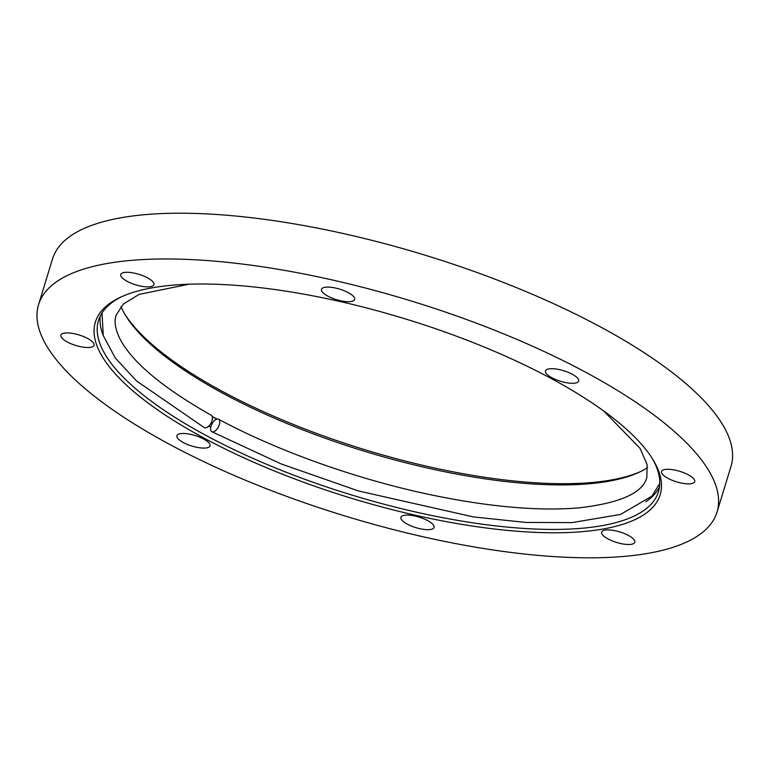 <?xml version="1.0" encoding="UTF-8"?>
<svg xmlns="http://www.w3.org/2000/svg" width="771" height="771" viewBox="0 0 771 771"><rect width="100%" height="100%" fill="white"/><g stroke="black" fill="none" stroke-linecap="round" stroke-linejoin="round"><path stroke-width="1.16" d="M188.982 284.21L139.098 294.397L123.408 304.034L116.142 315.108C113.963 321.497 115.293 329.525 120.122 339.182C132.525 362.543 162.874 387.871 211.148 415.193A7.093 3.759 119 0 1 212.035 420.764A7.093 3.759 119 0 1 204.257 427.597L136.708 381.067L115.293 358.014L103.247 335.549L102.032 312.939M219.321 424.744A7.093 3.556 118.2 0 1 211.832 431.721A7.093 3.556 118.2 0 1 212.044 423.79A7.093 3.556 118.2 0 1 218.53 419.212A7.093 3.556 118.2 0 1 219.321 424.744M38.55 304.67L52.544 258.921A354.737 112.489 17 0 1 255.885 218.241A354.737 112.489 17 0 1 599.106 326.191A354.737 112.489 17 0 1 731.014 466.349L717.02 512.108A354.737 112.489 17 0 1 344.897 515.963A354.737 112.489 17 0 1 38.55 304.67A354.737 112.489 17 0 1 241.892 264A354.737 112.489 17 0 1 585.122 371.95A354.737 112.489 17 0 1 717.02 512.108M608.107 538.987A17.348 5.503 -163 0 0 624.886 544.259A17.348 5.503 -163 0 0 634.832 542.273A17.348 5.503 -163 0 0 619.855 531.942A17.348 5.503 -163 0 0 601.659 532.135A17.348 5.503 -163 0 0 608.107 538.987M407.367 524.164A17.348 5.503 -163 0 0 424.146 529.436A17.348 5.503 -163 0 0 434.083 527.451A17.348 5.503 -163 0 0 419.106 517.119A17.348 5.503 -163 0 0 400.92 517.312A17.348 5.503 -163 0 0 407.367 524.164M183.353 442.564A17.348 5.503 -163 0 0 200.142 447.845A17.348 5.503 -163 0 0 210.078 445.85A17.348 5.503 -163 0 0 195.102 435.519A17.348 5.503 -163 0 0 176.906 435.711A17.348 5.503 -163 0 0 183.353 442.564M67.308 341.987A17.348 5.503 -163 0 0 84.087 347.268A17.348 5.503 -163 0 0 94.033 345.283A17.348 5.503 -163 0 0 79.047 334.951A17.348 5.503 -163 0 0 60.861 335.134A17.348 5.503 -163 0 0 67.308 341.987M127.196 281.357A17.348 5.503 -163 0 0 143.975 286.639A17.348 5.503 -163 0 0 153.911 284.644A17.348 5.503 -163 0 0 138.934 274.322A17.348 5.503 -163 0 0 120.748 274.505A17.348 5.503 -163 0 0 127.196 281.357M327.935 296.18A17.348 5.503 -163 0 0 344.714 301.461A17.348 5.503 -163 0 0 354.66 299.476A17.348 5.503 -163 0 0 339.683 289.144A17.348 5.503 -163 0 0 321.488 289.327A17.348 5.503 -163 0 0 327.935 296.18M551.94 377.78A17.348 5.503 -163 0 0 568.728 383.062A17.348 5.503 -163 0 0 578.664 381.067A17.348 5.503 -163 0 0 563.688 370.735A17.348 5.503 -163 0 0 545.492 370.928A17.348 5.503 -163 0 0 551.94 377.78M667.994 478.348A17.348 5.503 -163 0 0 684.773 483.629A17.348 5.503 -163 0 0 694.719 481.644A17.348 5.503 -163 0 0 679.743 471.312A17.348 5.503 -163 0 0 661.547 471.495A17.348 5.503 -163 0 0 667.994 478.348M550.378 378.06A295.303 93.638 17 0 1 653.085 459.815A295.303 93.638 17 0 1 350.41 497.941A295.303 93.638 17 0 1 120.796 297.086A295.303 93.638 17 0 1 550.378 378.06M122.261 296.421A292.778 92.838 -163 0 0 98.505 320.505A292.778 92.838 -163 0 0 351.345 494.886A292.778 92.838 -163 0 0 658.473 491.705A292.778 92.838 -163 0 0 652.237 458.446M216.969 419.067A284.894 90.342 17 0 1 212.189 416.485M647.64 467.583A284.894 90.342 17 0 1 639.014 472.305A284.894 90.342 17 0 1 224.563 394.183A284.894 90.342 17 0 1 125.48 315.3A284.894 90.342 17 0 1 120.97 306.559M124.68 313.951A287.419 91.142 -163 0 0 223.792 392.16A287.419 91.142 -163 0 0 640.441 471.63M659.504 486.935A292.778 92.838 17 0 1 645.79 501.776M210.782 427.182A292.778 92.838 17 0 1 208.787 426.112M103.372 335.925A292.778 92.838 17 0 1 100.307 315.975M216.882 419.096A285.048 90.39 17 0 1 212.227 416.571M659.774 483.456L651.919 496.148L620.51 514.44L571.976 522.613L525.764 522.43L473.278 516.888L358.563 490.982L281.164 463.93L211.832 431.721M603.76 411.02L640.036 448.337L647.12 464.527L646.859 477.365C642.908 492.958 620.154 503.145 578.607 507.906C538.727 511.192 490.308 507 433.369 495.339C358.775 479.957 278.456 451.488 218.53 419.212"/></g></svg>
